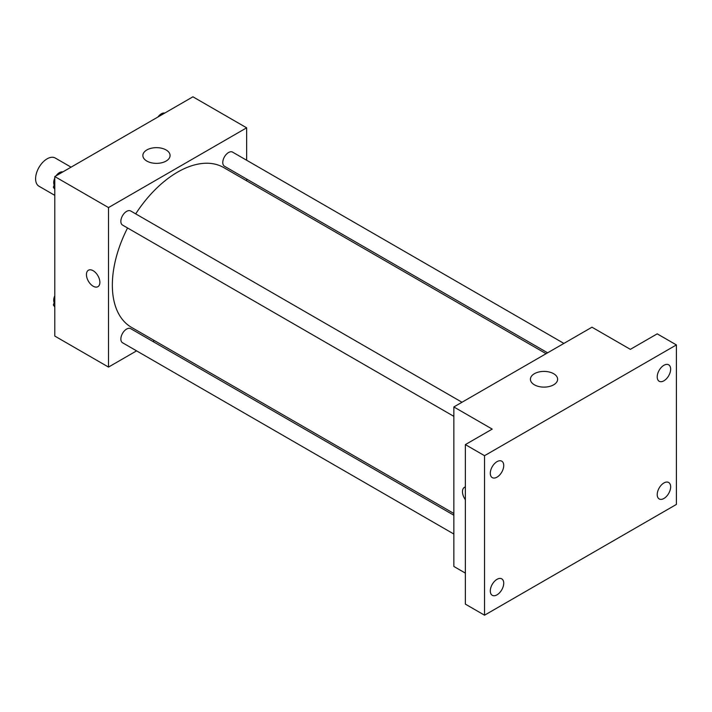 <?xml version="1.0" encoding="UTF-8"?>
<svg xmlns="http://www.w3.org/2000/svg" width="712" height="712" viewBox="0 0 712 712"><rect width="100%" height="100%" fill="white"/><g stroke="black" fill="none" stroke-linecap="round" stroke-linejoin="round"><path stroke-width="1.07" d="M71.066 167.16L55.251 158.028A16.278 9.398 120 0 0 42.702 162.389A16.278 9.398 120 0 0 35.6 178.774A16.278 9.398 120 0 0 38.973 186.224L54.788 195.355M136.588 350.865L108.509 367.08L54.788 336.064L54.788 176.558L192.925 96.805L246.646 127.822L246.646 160.245M154.388 340.585L152.866 341.466M127.555 227.973A92.249 53.258 120 0 0 112.345 285.112A92.249 53.258 120 0 0 131.453 327.342L453.847 513.477M546.095 353.695L223.702 167.56A92.249 53.258 120 0 0 135.698 213.876M246.646 179.041L246.646 180.804M108.509 367.08L108.509 207.575L246.646 127.822M563.904 343.415L232.602 152.137A8.144 4.699 120 0 0 226.327 154.317A8.144 4.699 120 0 0 222.776 162.514A8.144 4.699 120 0 0 224.458 166.234L547.617 352.814M453.847 515.23L130.688 328.659A8.144 4.699 120 0 0 124.413 330.84A8.144 4.699 120 0 0 120.862 339.028A8.144 4.699 120 0 0 122.544 342.757L453.847 534.036M453.847 416.351L122.544 225.081A8.144 4.699 -60 0 1 122.544 215.674A8.144 4.699 -60 0 1 130.688 210.975L461.99 402.253M108.509 207.575L54.788 176.558M146.85 161.063A13.608 7.859 180 0 1 142.863 155.51A13.608 7.859 180 0 1 156.471 147.651A13.608 7.859 180 0 1 170.079 155.51A13.608 7.859 180 0 1 161.677 162.772A13.608 7.859 180 0 1 146.85 161.063M99.876 282.344A9.496 5.482 60 0 1 97.909 286.687A9.496 5.482 60 0 1 88.413 281.204A9.496 5.482 60 0 1 88.413 270.24A9.496 5.482 60 0 1 95.728 272.785A9.496 5.482 60 0 1 99.876 282.344M97.909 286.687A9.496 5.482 60 0 1 88.413 281.204A9.496 5.482 60 0 1 88.413 270.24M465.354 573.107L453.847 566.458L453.847 406.952L591.983 327.2L630.351 349.352L657.212 333.848L676.4 344.92L676.4 504.425L484.543 615.195L465.354 604.123L465.354 444.608L492.214 429.105L453.847 406.952M484.543 615.195L484.543 455.689L465.354 444.608M484.543 455.689L676.4 344.92M534.392 384.818A13.608 7.859 180 0 1 530.413 379.256A13.608 7.859 180 0 1 544.021 371.406A13.608 7.859 180 0 1 557.63 379.256A13.608 7.859 180 0 1 549.228 386.518A13.608 7.859 180 0 1 534.392 384.818M465.354 499.717A9.496 5.482 60 0 1 464.447 487.346A9.496 5.482 60 0 1 465.354 486.99M465.354 499.708A9.496 5.482 60 0 1 464.447 487.337M663.931 380.787A9.496 5.482 -60 0 1 659.178 381.258A9.496 5.482 -60 0 1 657.728 373.649A9.496 5.482 -60 0 1 663.931 365.283A9.496 5.482 -60 0 1 668.675 364.811A9.496 5.482 -60 0 1 670.134 372.421A9.496 5.482 -60 0 1 663.931 380.787M497.012 477.156A9.496 5.482 -60 0 1 492.268 477.627A9.496 5.482 -60 0 1 490.808 470.018A9.496 5.482 -60 0 1 497.012 461.652A9.496 5.482 -60 0 1 501.764 461.18A9.496 5.482 -60 0 1 503.215 468.79A9.496 5.482 -60 0 1 497.012 477.156M497.012 594.84A9.496 5.482 -60 0 1 492.268 595.303A9.496 5.482 -60 0 1 490.808 587.694A9.496 5.482 -60 0 1 497.012 579.328A9.496 5.482 -60 0 1 501.764 578.856A9.496 5.482 -60 0 1 503.215 586.466A9.496 5.482 -60 0 1 497.012 594.84M663.931 498.471A9.496 5.482 -60 0 1 659.178 498.943A9.496 5.482 -60 0 1 657.728 491.333A9.496 5.482 -60 0 1 663.931 482.959A9.496 5.482 -60 0 1 668.675 482.496A9.496 5.482 -60 0 1 670.134 490.105A9.496 5.482 -60 0 1 663.931 498.471M54.788 189.294L53.338 187.229L54.788 183.491M58.251 174.556L68.405 168.691M54.788 188.066L53.338 187.229M54.788 178.098A8.144 4.699 120 0 0 53.712 182.584A8.144 4.699 120 0 0 54.201 184.987M62.647 171.886A8.144 4.699 120 0 0 56.114 175.784M160.164 115.718L170.319 109.853M164.561 113.048A8.144 4.699 120 0 0 158.028 116.946M54.788 306.979L53.338 304.914L54.788 301.176M54.788 305.751L53.338 304.914M54.788 295.774A8.144 4.699 120 0 0 53.712 300.259A8.144 4.699 120 0 0 54.201 302.671"/></g></svg>
